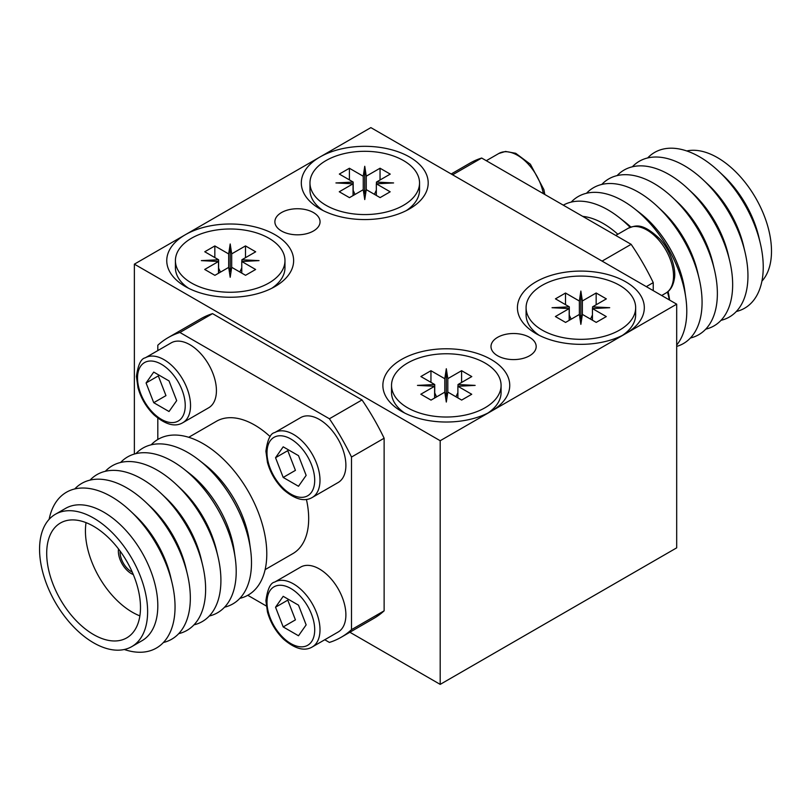 <?xml version="1.0" encoding="UTF-8"?>
<svg xmlns="http://www.w3.org/2000/svg" width="812" height="812" viewBox="0 0 812 812"><rect width="100%" height="100%" fill="white"/><g stroke="black" fill="none" stroke-linecap="round" stroke-linejoin="round"><path stroke-width="1.22" d="M592.567 308.58L592.567 306.845L609.7 307.707L592.445 308.58L606.29 316.578L596.221 322.384L582.377 314.396L580.864 324.353L579.372 314.457L579.362 301.029L580.864 291.061L582.366 300.958L582.366 314.457M580.864 291.061L580.864 314.609L580.133 319.481M581.605 319.481L580.864 314.609M569.171 320.344L569.171 308.58L552.038 307.707L569.293 306.834L569.293 320.283M592.445 308.58L592.445 320.212M590.517 319.096L592.445 314.995M596.16 304.764L596.16 293L606.351 298.877L592.567 306.845M582.366 300.958L596.16 293M579.372 314.457L565.578 322.425L555.388 316.538L569.171 308.58M565.517 304.662L565.517 293.03L579.362 301.029M571.161 319.207L569.293 315.218M569.293 306.834L555.449 298.846L565.517 293.03M542.132 285.347A54.78 31.627 0 0 0 526.085 307.707A54.78 31.627 0 0 0 580.864 339.335A54.78 31.627 0 0 0 635.654 307.707A54.78 31.627 0 0 0 601.834 278.486A54.78 31.627 0 0 0 542.132 285.347M526.085 307.707L526.085 314.772A54.78 31.627 0 0 0 539.3 335.376M622.439 335.376A54.78 31.627 0 0 0 635.654 314.772L635.654 307.707M376.443 183.806L376.443 182.071L393.587 182.933L376.332 183.806L390.176 191.805L380.107 197.61L366.263 189.622L364.75 199.579L363.258 189.693L363.248 176.255L364.75 166.287L366.253 176.184L366.253 189.693M364.75 166.287L364.75 189.835L364.02 194.707M365.491 194.707L364.75 189.835M353.058 195.57L353.058 183.806L335.924 182.933L353.179 182.061L353.179 195.509M376.332 183.806L376.332 195.438M374.403 194.322L376.332 190.221M380.046 179.99L380.046 168.226L390.237 174.113L376.443 182.071M366.253 176.184L380.046 168.226M363.258 189.693L349.464 197.651L339.264 191.764L353.058 183.806M349.404 179.888L349.404 168.257L363.248 176.255M355.037 194.433L353.179 190.444M353.179 182.061L339.335 174.072L349.404 168.257M326.018 160.573A54.78 31.627 0 0 0 309.971 182.933A54.78 31.627 0 0 0 364.75 214.571A54.78 31.627 0 0 0 419.54 182.933A54.78 31.627 0 0 0 385.72 153.712A54.78 31.627 0 0 0 326.018 160.573M309.971 182.933L309.971 189.998A54.78 31.627 0 0 0 323.186 210.602M406.325 210.602A54.78 31.627 0 0 0 419.54 189.998L419.54 182.933M761.93 281.135A76.409 44.112 -120 0 0 765.31 218.651A76.409 44.112 -120 0 0 717.473 157.63A76.409 44.112 -120 0 0 686.769 150.961M451.198 173.991L469.904 163.182A172.997 99.886 60 0 1 481.668 158.035L631.137 244.331A172.997 99.886 60 0 1 653.244 282.617L646.301 286.636M631.137 244.331L602.088 261.109M653.244 282.617L653.244 290.645M481.668 158.035L452.609 174.803M617.841 234.252A76.409 44.112 -120 0 0 603.296 223.544A76.409 44.112 -120 0 0 582.712 216.368M630.132 227.319A89.959 51.938 -120 0 0 618.906 217.311A89.959 51.938 -120 0 0 607.883 209.831A89.959 51.938 -120 0 0 563.295 205.162M669.372 299.953A89.959 51.938 -120 0 0 667.474 291.995M669.606 300.085L669.464 299.06A77.434 44.711 -120 0 0 668.093 291.498M630.873 227.035A77.434 44.711 -120 0 0 625.017 222.072L618.906 217.311M676.69 345.059A89.959 51.938 -120 0 0 685.825 297.902A89.959 51.938 -120 0 0 634.192 208.481A89.959 51.938 -120 0 0 623.18 201.011A89.959 51.938 -120 0 0 571.201 202.097M685.825 297.902L684.749 290.229A77.434 44.711 -120 0 0 640.303 213.251L634.192 208.481M676.69 346.409A89.959 51.938 -120 0 0 699.162 278.699A89.959 51.938 -120 0 0 657.497 206.532A89.959 51.938 -120 0 0 638.465 192.18A89.959 51.938 -120 0 0 586.497 193.266M699.162 278.699L697.67 272.325A76.409 44.112 -120 0 0 662.277 211.018L657.497 206.532M690.433 337.995A89.959 51.938 -120 0 0 714.458 269.878A89.959 51.938 -120 0 0 672.783 197.702A89.959 51.938 -120 0 0 653.761 183.35A89.959 51.938 -120 0 0 601.783 184.446M714.458 269.878L712.956 263.494A76.409 44.112 -120 0 0 677.563 202.188L672.783 197.702M705.729 329.164A89.959 51.938 -120 0 0 729.744 261.048A89.959 51.938 -120 0 0 688.079 188.871A89.959 51.938 -120 0 0 669.047 174.519A89.959 51.938 -120 0 0 617.079 175.615M729.744 261.048L728.252 254.663A76.409 44.112 -120 0 0 692.859 193.357L688.079 188.871M721.015 320.334A89.959 51.938 -120 0 0 745.04 252.217A89.959 51.938 -120 0 0 703.365 180.041A89.959 51.938 -120 0 0 684.343 165.689A89.959 51.938 -120 0 0 632.365 166.785M745.04 252.217L743.538 245.833A76.409 44.112 -120 0 0 708.145 184.527L703.365 180.041M736.311 311.503A89.959 51.938 -120 0 0 760.326 243.387A89.959 51.938 -120 0 0 718.661 171.21A89.959 51.938 -120 0 0 699.629 156.868A89.959 51.938 -120 0 0 647.661 157.954M760.326 243.387L758.834 237.002A76.409 44.112 -120 0 0 723.441 175.707L718.661 171.21M676.69 304.175L625.727 333.61A63.437 36.621 180 0 1 536.011 333.61A63.437 36.621 180 0 1 536.011 281.815A63.437 36.621 180 0 1 625.727 281.815A63.437 36.621 180 0 1 625.727 333.61L491.158 411.298A63.437 36.621 180 0 1 401.453 411.298L401.453 411.298A63.437 36.621 180 0 1 401.453 359.503A63.437 36.621 180 0 1 491.158 359.503A63.437 36.621 180 0 1 491.158 411.298L440.195 440.723L134.366 264.154L185.339 234.729A63.437 36.621 180 0 1 275.045 234.729A63.437 36.621 180 0 1 275.045 286.524A63.437 36.621 180 0 1 185.339 286.524A63.437 36.621 180 0 1 185.339 234.729L319.898 157.041A63.437 36.621 180 0 1 409.603 157.041A63.437 36.621 180 0 1 409.613 208.836A63.437 36.621 180 0 1 319.898 208.836A63.437 36.621 180 0 1 319.898 157.041L370.871 127.616L676.69 304.175L676.69 547.846L440.195 684.384L349.87 632.243M139.877 615.872A66.32 38.286 60 0 1 85.433 530.997A66.32 38.286 60 0 1 86.042 522.644M93.593 642.82A76.409 44.112 60 0 1 43.675 575.495A76.409 44.112 60 0 1 55.389 514.27A76.409 44.112 60 0 1 131.798 558.382A76.409 44.112 60 0 1 131.798 646.606A76.409 44.112 60 0 1 93.593 642.82M46.7 553.368A66.32 38.286 60 0 1 60.433 523.009A66.32 38.286 60 0 1 126.753 561.295A66.32 38.286 60 0 1 126.753 637.867A66.32 38.286 60 0 1 75.648 620.104A66.32 38.286 60 0 1 46.7 553.368M324.759 639.744L329.398 642.424A172.997 99.886 -120 0 0 341.162 637.268L373.774 618.439A172.997 99.886 -120 0 0 384.127 610.827L384.127 438.226A172.997 99.886 -120 0 0 362.02 399.94L212.541 313.635A172.997 99.886 -120 0 0 200.777 318.791L168.155 337.619A172.997 99.886 -120 0 0 157.812 345.232L157.812 350.581M341.162 637.268A172.997 99.886 -120 0 0 351.505 629.655L384.127 610.827M351.505 629.655L351.505 457.054L384.127 438.226M351.505 457.054A172.997 99.886 -120 0 0 329.398 418.769L362.02 399.94M329.398 418.769L179.919 332.473L212.541 313.635M179.919 332.473A172.997 99.886 -120 0 0 168.155 337.619M157.812 418.139L157.812 439.485M247.772 595.297L266.255 605.965M182.771 422.737L208.664 407.786A37.484 21.64 -120 0 0 208.664 364.507A37.484 21.64 -120 0 0 171.18 342.867L145.287 357.818C140.994 358.579 138.04 364.801 136.426 376.504L137.989 387.72C140.953 398.235 146.292 407.279 154.006 414.871C165.475 424.666 175.057 427.295 182.771 422.737A37.484 21.64 -120 0 0 182.771 379.458A37.484 21.64 -120 0 0 145.287 357.818M312.234 497.482L338.127 482.531A37.484 21.64 -120 0 0 338.127 439.251A37.484 21.64 -120 0 0 300.653 417.612L274.76 432.563C270.467 433.324 267.513 439.546 265.9 451.249L267.463 462.464C270.416 472.98 275.755 482.023 283.469 489.616C294.939 499.41 304.53 502.039 312.234 497.482A37.484 21.64 -120 0 0 312.234 454.202A37.484 21.64 -120 0 0 274.76 432.563M312.234 646.981L338.127 632.03A37.484 21.64 -120 0 0 338.127 588.751A37.484 21.64 -120 0 0 300.653 567.101L274.76 582.052C270.467 582.813 267.513 589.045 265.9 600.748L267.463 611.954C270.416 622.469 275.755 631.523 283.469 639.105C294.939 648.91 304.53 651.528 312.234 646.981A37.484 21.64 -120 0 0 312.234 603.692A37.484 21.64 -120 0 0 274.76 582.052M265.118 569.628L292.858 553.622A76.409 44.112 -120 0 0 308.682 518.635A76.409 44.112 -120 0 0 306.418 499.421M270.163 436.633A76.409 44.112 -120 0 0 216.449 421.276L188.719 437.292M151.205 444.803A89.959 51.938 60 0 1 248.157 491.199A89.959 51.938 60 0 1 239.855 598.353M135.919 453.634A89.959 51.938 60 0 1 198.91 460.018L205.02 464.789A77.434 44.711 60 0 1 249.457 541.766L250.532 549.44A89.959 51.938 60 0 1 224.569 607.183M198.91 460.018A89.959 51.938 60 0 1 250.532 549.44M120.623 462.464A89.959 51.938 60 0 1 183.613 468.849L189.724 473.609A77.434 44.711 60 0 1 234.171 550.597L235.247 558.27A89.959 51.938 60 0 1 209.273 616.014M183.613 468.849A89.959 51.938 60 0 1 235.247 558.27M105.337 471.295A89.959 51.938 60 0 1 176.336 484.551L181.106 489.037A76.409 44.112 60 0 1 216.499 550.343L218.002 556.727A89.959 51.938 60 0 1 193.987 624.844M176.336 484.551A89.959 51.938 60 0 1 218.002 556.727M90.041 480.125A89.959 51.938 60 0 1 161.04 493.381L165.821 497.868A76.409 44.112 60 0 1 201.214 559.174L202.716 565.558A89.959 51.938 60 0 1 178.691 633.664M161.04 493.381A89.959 51.938 60 0 1 202.716 565.558M74.755 488.946A89.959 51.938 60 0 1 145.754 502.202L150.524 506.698A76.409 44.112 60 0 1 185.918 567.994L187.42 574.378A89.959 51.938 60 0 1 163.405 642.495M145.754 502.202A89.959 51.938 60 0 1 187.42 574.378M49.136 519.315A89.959 51.938 60 0 1 130.458 511.032L135.239 515.529A76.409 44.112 60 0 1 170.632 576.824L172.134 583.209A89.959 51.938 60 0 1 124.297 649.498M130.458 511.032A89.959 51.938 60 0 1 172.134 583.209M55.389 514.27L65.579 508.383A76.409 44.112 60 0 1 141.988 552.495A76.409 44.112 60 0 1 141.988 640.719L131.798 646.606M133.31 574.581A18.311 10.566 60 0 1 118.359 551.186A18.311 10.566 60 0 1 118.522 548.963M132.244 572.105A15.854 9.155 60 0 1 120.095 552.19A15.854 9.155 60 0 1 120.135 551.125M529.566 337.335A22.594 13.043 0 0 0 504.942 334.503A22.594 13.043 0 0 0 490.996 346.551A22.594 13.043 0 0 0 513.59 359.594A22.594 13.043 0 0 0 536.184 346.551A22.594 13.043 0 0 0 529.566 337.335M313.442 212.561A22.594 13.043 0 0 0 288.828 209.729A22.594 13.043 0 0 0 274.882 221.777A22.594 13.043 0 0 0 297.476 234.82A22.594 13.043 0 0 0 320.06 221.777A22.594 13.043 0 0 0 313.442 212.561M487.88 413.064A54.78 31.627 0 0 0 501.085 392.46L501.085 385.395A54.78 31.627 0 0 0 467.276 356.174A54.78 31.627 0 0 0 407.573 363.035A54.78 31.627 0 0 0 391.526 385.395A54.78 31.627 0 0 0 446.306 417.023A54.78 31.627 0 0 0 501.085 385.395M391.526 385.395L391.526 392.46A54.78 31.627 0 0 0 404.731 413.064M271.766 288.29A54.78 31.627 0 0 0 284.971 267.686L284.971 260.622A54.78 31.627 0 0 0 251.152 231.4A54.78 31.627 0 0 0 191.449 238.261A54.78 31.627 0 0 0 175.412 260.622A54.78 31.627 0 0 0 230.192 292.259A54.78 31.627 0 0 0 284.971 260.622M175.412 260.622L175.412 267.686A54.78 31.627 0 0 0 188.617 288.29M134.366 264.154L134.366 454.05M440.195 440.723L440.195 684.384M275.542 607.214L287.773 600.149L295.426 619.871L283.195 626.935L275.542 607.214L283.195 596.323L298.501 605.163L306.144 624.885L298.501 635.766L283.195 626.935M275.542 457.714L287.773 450.65L295.426 470.371L283.195 477.436L275.542 457.714L283.195 446.833L298.501 455.664L306.144 475.385L298.501 486.276L283.195 477.436M153.732 402.691L146.079 382.97L153.732 372.089L169.028 380.919L176.681 400.641L169.028 411.522L153.732 402.691L165.963 395.627L158.31 375.905L146.079 382.97M431.02 400.113L420.819 394.226L434.613 386.268L417.469 385.395L434.724 384.523L420.88 376.535L430.949 370.719L444.793 378.717L446.306 368.749L447.808 378.646L461.602 370.688L471.792 376.575L457.998 384.533L475.142 385.395L457.887 386.268L471.731 394.267L461.663 400.072L447.818 392.084L446.306 402.041L444.803 392.145L431.02 400.113M455.948 396.784L457.887 392.683M461.602 382.452L461.602 370.688M457.998 386.268L457.998 384.533M434.613 398.032L434.613 386.268M434.724 384.523L434.724 397.971M436.592 396.895L434.724 392.906M430.949 382.35L430.949 370.719M444.793 392.155L444.793 378.717M457.887 386.268L457.887 397.9M447.808 378.646L447.808 392.145M446.306 368.749L446.306 392.297L445.565 397.169M447.047 397.169L446.306 392.297M214.896 275.339L204.705 269.452L218.499 261.494L201.356 260.622L218.611 259.759L204.766 251.761L214.835 245.945L228.679 253.943L230.192 243.976L231.694 253.872L245.488 245.914L255.678 251.801L241.885 259.759L259.028 260.622L241.773 261.494L255.618 269.493L245.549 275.298L231.704 267.31L230.192 277.278L228.69 267.381L214.896 275.339M239.834 272.01L241.773 267.909M245.488 257.688L245.488 245.914M241.885 261.494L241.885 259.759M218.499 273.258L218.499 261.494M218.611 259.759L218.611 273.197M220.478 272.121L218.611 268.143M214.835 257.577L214.835 245.945M228.679 267.381L228.679 253.943M241.773 261.494L241.773 273.126M231.694 253.872L231.694 267.381M230.192 243.976L230.192 267.524L229.451 272.396M230.933 272.396L230.192 267.524M628.285 228.223A37.484 21.64 60 0 1 665.769 249.863A37.484 21.64 60 0 1 665.769 293.142C670.296 290.655 673.158 285.885 674.346 278.841C676.284 270.173 671.422 251.598 659.851 238.982C641.531 221.625 635.136 225.858 628.285 228.223L615.76 235.45M486.297 160.705L498.822 153.478A37.484 21.64 60 0 1 524.745 160.624A37.484 21.64 60 0 1 543.329 193.632M266.996 602.271A33.739 19.478 -120 0 0 302.774 646.788A33.739 19.478 -120 0 0 302.774 599.073A33.739 19.478 -120 0 0 266.996 602.271M266.996 452.781A33.739 19.478 -120 0 0 302.774 497.289A33.739 19.478 -120 0 0 302.774 449.584A33.739 19.478 -120 0 0 266.996 452.781M137.522 378.037A33.739 19.478 -120 0 0 173.311 422.544A33.739 19.478 -120 0 0 173.311 374.839A33.739 19.478 -120 0 0 137.522 378.037M661.678 295.507L665.769 293.142M498.822 153.478L505.531 151.448L515.691 153.285L530.388 164.237L543.888 189.612L544.811 194.484"/></g></svg>
